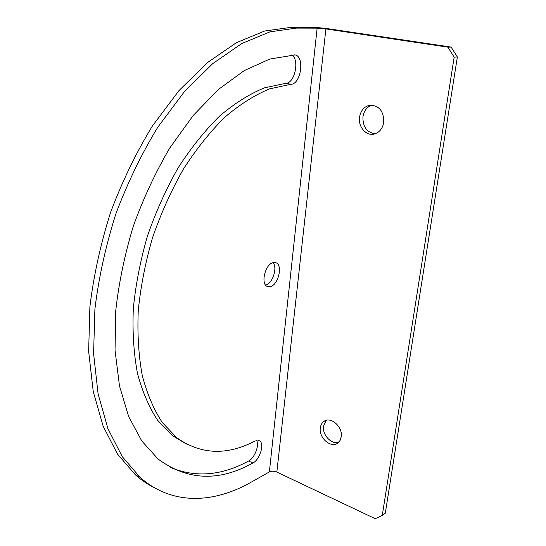 <?xml version="1.0" encoding="UTF-8"?>
<svg xmlns="http://www.w3.org/2000/svg" width="546" height="546" viewBox="0 0 546 546"><rect width="100%" height="100%" fill="white"/><g stroke="black" fill="none" stroke-linecap="round" stroke-linejoin="round"><path stroke-width="0.82" d="M320.318 427.852C318.591 437.776 331.033 448.669 337.844 443.011L340.09 440.397L341.236 436.814C343.031 426.911 330.699 416.052 323.935 421.403C321.915 422.843 320.714 424.993 320.318 427.852M326.337 420.318L323.519 426.112C322.085 434.657 331.415 444.792 338.602 442.362M359.534 117.274C358.06 126.809 366.059 136.131 374.071 134.077C379.368 132.596 382.603 128.658 383.763 122.27C383.79 111.091 379.129 105.405 369.785 105.207C364.114 106.559 360.694 110.579 359.534 117.274M372.031 105.091C366.987 106.832 363.957 110.749 362.947 116.844C362.728 126.774 366.775 132.425 375.095 133.797M270.584 286.595C278.364 284.603 282.91 265.417 276.167 262.817L272.993 262.64C265.213 264.36 260.49 283.756 267.158 286.418L270.584 286.595M265.615 285.108L265.943 285.012C272.686 283.272 277.675 267.67 273.096 262.612M317.124 28.146L296.553 28.092L269.942 31.845L241.666 43.605L212.722 63.636L184.336 91.728L157.842 127.136C141.51 153.952 127.491 182.93 115.786 214.08C105.733 245.83 98.778 277.423 94.922 308.865L93.584 353.617L98.109 394.014L107.91 428.637L122.195 456.552L140.042 477.32C172.113 505.657 213.588 503.48 250.928 482.309L269.369 471.921C271.601 470.925 274.092 470.98 276.842 472.078L325.894 28.924L317.124 28.146L269.369 471.921M325.894 28.924L447.897 47.168L451.126 47.079L329.463 28.931C322.822 27.996 317.001 27.484 311.991 27.375L291.359 27.3L264.68 31.013L236.35 42.704L207.384 62.626L178.999 90.588L152.532 125.826C136.227 152.518 122.243 181.368 110.585 212.38C100.58 244.001 93.68 275.477 89.892 306.797L88.643 351.406L93.264 391.694L103.16 426.242L117.533 454.122L135.463 474.897C141.537 480.248 147.925 484.568 154.634 487.858M290.909 84.282C300.955 84.323 305.009 56.443 295.065 54.921L269.758 59.064L244.301 70.564L218.427 89.455L193.243 115.445L169.908 147.789C155.61 172.106 143.414 198.225 133.326 226.146C124.713 254.532 118.857 282.691 115.759 310.613L115.029 350.273L119.485 385.967L128.624 416.462L141.742 440.929L158.04 458.974C187.217 480.576 218.823 481.934 252.866 463.035C259.835 459.684 264.714 443.878 259.678 440.902L255.078 440.977C226.843 455.773 200.751 454.695 176.808 437.742L162.305 422.543C153.835 409.637 147.167 394 142.288 375.628C138.623 355.856 137.271 334.268 138.24 310.858C140.622 286.786 145.379 262.421 152.518 237.776C160.934 213.479 171.205 190.615 183.34 169.199C196.287 149.065 210.155 131.709 224.945 117.11C239.94 104.361 254.845 94.943 269.656 88.848L290.909 84.282L285.838 83.306C294.758 83.395 299.802 59.821 291.837 54.9M170.147 467.335C195.413 477.893 221.56 475.784 248.587 461.001C254.607 458.094 259.596 445.277 256.62 440.397M186.384 444.035L172.243 435.531L157.664 420.324C149.147 407.432 142.424 391.816 137.496 373.478C133.777 353.76 132.378 332.227 133.299 308.893C135.626 284.896 140.342 260.626 147.44 236.077C155.822 211.868 166.066 189.107 178.173 167.779C191.107 147.741 204.968 130.46 219.758 115.936C234.766 103.249 249.693 93.878 264.53 87.824L285.838 83.306M451.126 47.079L457.357 57.002L454.156 57.153L382.282 515.397L375.232 518.7L276.842 472.078M457.357 57.002L385.292 513.226L382.282 515.397M454.156 57.153L447.897 47.168M291.359 27.3L296.553 28.092M248.587 461.001L252.866 463.035M275.164 262.49L276.167 262.817M258.531 440.376L259.678 440.902M294.628 54.846L295.065 54.921M135.463 474.897L140.042 477.32M176.808 437.742L172.243 435.531M370.864 105.091L369.785 105.207M325.361 420.638L323.935 421.403"/></g></svg>
